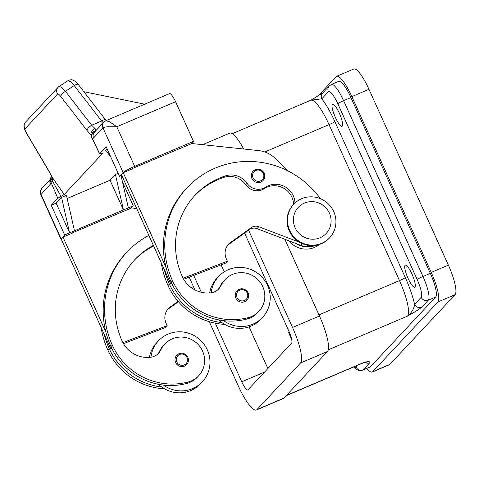 <?xml version="1.0" encoding="UTF-8"?>
<svg xmlns="http://www.w3.org/2000/svg" width="479" height="479" viewBox="0 0 479 479"><rect width="100%" height="100%" fill="white"/><g stroke="black" fill="none" stroke-linecap="round" stroke-linejoin="round"><path stroke-width="0.72" d="M408.03 278.311A12.011 2.658 66.9 0 1 405.3 265.15A12.011 2.658 66.9 0 1 411.982 274.084A12.011 2.658 66.9 0 1 414.706 287.244A12.011 2.658 66.9 0 1 408.03 278.311M335.354 117.361A12.011 2.658 66.9 0 1 332.63 104.194A12.011 2.658 66.9 0 1 339.312 113.128A12.011 2.658 66.9 0 1 342.036 126.294A12.011 2.658 66.9 0 1 335.354 117.361M322.708 92.998A5.461 5.299 43.1 0 0 321.786 98.824L310.835 100.243A32.752 7.257 66.9 0 1 329.055 124.612L399.492 280.61A32.752 7.257 66.9 0 1 407.521 316.098C411.724 312.613 414.078 308.698 414.586 304.351A5.461 5.299 43.1 0 0 421.718 307.219L428.328 300.147A21.836 4.838 -113.1 0 0 422.975 276.491L343.593 100.68A5.461 0.521 155.7 0 0 339.868 102.44A5.461 0.521 155.7 0 0 337.797 103.727L417.179 279.538A5.461 0.521 -24.3 0 1 419.251 278.251A5.461 0.521 -24.3 0 1 422.975 276.491L430.322 273.365A21.836 4.838 66.9 0 1 435.674 297.022L370.506 366.728A21.836 4.838 66.9 0 1 370.111 367.01L362.765 370.135A21.836 4.838 -113.1 0 0 363.16 369.854A5.461 5.299 -136.9 0 1 356.023 366.986A16.376 3.628 66.9 0 1 354.179 366.758M370.506 366.728L363.16 369.854L369.764 362.789A5.461 5.299 -136.9 0 1 364.818 362.393M319.349 244.494A21.836 21.19 -136.9 0 1 314.446 247.439A21.836 21.19 -136.9 0 1 288.897 240.817M157.914 353.921A13.646 13.244 43.1 0 0 159.555 351.275A23.202 22.513 -136.9 0 1 163.435 345.503L164.788 344.06A23.202 22.513 -136.9 0 1 175.284 337.809A23.202 22.513 -136.9 0 1 201.12 348.359A23.202 22.513 -136.9 0 1 198.677 375.746A23.202 22.513 -136.9 0 1 188.181 381.997A64.557 62.653 -136.9 0 1 112.308 345.167A87.34 84.759 -136.9 0 1 126.875 252.17A87.34 84.759 -136.9 0 1 148.867 235.434M153.352 245.374A76.418 74.167 43.1 0 0 134.85 259.624A76.418 74.167 43.1 0 0 122.103 341A27.291 26.489 43.1 0 0 150.705 357.238A13.646 13.244 43.1 0 0 158.621 353.227A13.646 13.244 43.1 0 0 160.902 349.832A23.202 22.513 -136.9 0 1 164.788 344.06M150.951 357.202A30.021 29.135 -136.9 0 1 158.453 340.838A30.021 29.135 -136.9 0 1 168.087 334.103A30.021 29.135 -136.9 0 1 204.293 344.629A30.021 29.135 -136.9 0 1 202.318 381.847A30.021 29.135 -136.9 0 1 192.684 388.583A30.021 29.135 -136.9 0 1 163.465 385.086A64.557 62.653 -136.9 0 1 110.96 346.61A87.34 84.759 -136.9 0 1 105.889 332.139L62.994 237.135L72.215 233.207M158.453 340.838L156.657 342.766A30.021 29.135 43.1 0 0 149.406 357.364M202.318 381.847L200.515 383.769A30.021 29.135 43.1 0 1 190.887 390.505A30.021 29.135 43.1 0 1 161.668 387.008A30.021 29.135 -136.9 0 1 158.423 384.302M187.852 357.298A6.826 6.622 -136.9 0 1 184.529 366.094A6.826 6.622 -136.9 0 1 176.745 355.244A6.826 6.622 -136.9 0 1 187.834 357.256M301.644 198.707A24.567 23.836 -136.9 0 1 331.264 207.317A24.567 23.836 -136.9 0 1 329.648 237.77A24.567 23.836 -136.9 0 1 321.768 243.278A24.567 23.836 -136.9 0 1 292.142 234.674A24.567 23.836 -136.9 0 1 293.759 204.216A24.567 23.836 -136.9 0 1 301.644 198.707M304.416 203.084A19.106 18.543 -136.9 0 1 329.384 213.119A19.106 18.543 -136.9 0 1 320.068 237.752A19.106 18.543 -136.9 0 1 295.1 227.711A19.106 18.543 -136.9 0 1 304.416 203.084M329.648 237.77L329.199 238.249A24.567 23.836 -136.9 0 1 321.319 243.757A24.567 23.836 -136.9 0 1 291.693 235.153A24.567 23.836 -136.9 0 1 293.31 204.701L293.759 204.216M294.98 203.012A19.106 18.543 43.1 0 0 284.688 186.588A19.106 18.543 43.1 0 0 265.57 187.211A13.646 13.244 -136.9 0 1 247.05 183.331A19.106 18.543 43.1 0 0 225.304 175.907A76.418 74.167 43.1 0 0 195.073 195.204A76.418 74.167 43.1 0 0 182.325 276.581A27.291 26.489 43.1 0 0 210.928 292.819A13.646 13.244 43.1 0 0 218.843 288.807A13.646 13.244 43.1 0 0 221.124 285.412A23.202 22.513 -136.9 0 1 225.01 279.64A23.202 22.513 -136.9 0 1 235.506 273.389A23.202 22.513 -136.9 0 1 261.342 283.939A23.202 22.513 -136.9 0 1 258.899 311.326A23.202 22.513 -136.9 0 1 248.403 317.577A64.557 62.653 -136.9 0 1 172.53 280.748A87.34 84.759 -136.9 0 1 187.097 187.75A87.34 84.759 -136.9 0 1 320.397 198.695M258.899 311.326L257.552 312.769A23.202 22.513 -136.9 0 1 247.056 319.02A64.557 62.653 -136.9 0 1 223.687 320.667A30.021 29.135 43.1 0 0 252.906 324.163A30.021 29.135 43.1 0 0 262.54 317.427A30.021 29.135 43.1 0 0 264.516 280.209A30.021 29.135 43.1 0 0 228.309 269.689A30.021 29.135 43.1 0 0 218.675 276.425A30.021 29.135 43.1 0 0 211.173 292.783M309.117 246.703A20.471 19.867 -136.9 0 1 295.633 243.38M262.54 317.427L260.738 319.349A30.021 29.135 -136.9 0 1 251.11 326.085A30.021 29.135 -136.9 0 1 221.891 322.589A64.557 62.653 -136.9 0 1 169.386 284.113A87.34 84.759 -136.9 0 1 164.309 269.641L121.415 174.637L123.217 172.715L166.111 267.719A87.34 84.759 -136.9 0 1 185.75 189.193L187.097 187.75M248.074 292.879A6.826 6.622 -136.9 0 1 244.751 301.674A6.826 6.622 -136.9 0 1 236.967 290.825A6.826 6.622 -136.9 0 1 248.056 292.837M264.139 173.272A6.826 6.622 -136.9 0 1 260.816 182.068A6.826 6.622 -136.9 0 1 253.032 171.219A6.826 6.622 -136.9 0 1 264.121 173.23M25.555 122.085A5.461 5.299 43.1 0 0 25.1 128.737L57.576 93.998C58.115 93.662 59.162 94.477 60.719 96.429L86.921 130.366L91.118 135.156A5.461 3.646 -45.8 0 1 94.782 128.288L91.645 125.241L65.443 91.303L61.45 87.19L59.085 86.465L58.043 87.34A5.461 5.299 -136.9 0 1 58.36 87.028M70.239 81.454L74.233 85.567A5.461 1.641 -37.7 0 1 77.209 84.238A5.461 1.641 -37.7 0 1 78.263 84.442C75.676 81.837 77.478 82.334 72.491 79.963C71.365 79.532 69.826 79.789 67.868 80.729L70.239 81.454M60.719 96.429A5.461 1.641 -37.7 0 1 62.156 94.028A5.461 1.641 -37.7 0 1 65.443 91.303L74.233 85.567L101.59 121.007A5.461 1.641 -37.7 0 1 104.566 119.672A5.461 1.641 -37.7 0 1 105.62 119.882L78.263 84.442M94.782 128.288L95.734 129.396L95.237 130.923A5.461 5.107 119.8 0 0 92.082 137.964A16.376 3.628 -113.1 0 0 93.573 137.958A5.461 5.299 -136.9 0 1 94.483 132.144L103.889 122.085A5.461 5.299 -136.9 0 1 104.416 121.594M86.921 130.366A5.461 1.641 -37.7 0 1 88.352 127.959A5.461 1.641 -37.7 0 1 91.645 125.241L101.59 121.007L103.272 122.744M93.573 137.958L102.979 127.899C103.524 127.372 105.123 126.995 107.775 126.767L116.804 126.755L109.655 121.792L105.859 120.708L103.889 122.091A5.461 5.299 -136.9 0 0 102.979 127.899L123.103 172.47A10.915 1.042 -24.3 0 1 127.24 169.889A10.915 1.042 -24.3 0 1 134.695 166.375L116.804 126.755L175.577 101.74A10.915 2.419 -113.1 0 0 171.889 95.303A10.915 2.419 -113.1 0 0 169.506 93.621L105.859 120.708M122.492 181.96L133.246 205.778L64.677 234.961L51.259 205.252L57.791 198.264L50.888 182.032L52.666 181.29A5.461 3.149 39.5 0 1 52.439 181.014A5.461 3.149 39.5 0 1 51.54 176.512A5.461 5.461 0 0 0 50.325 179.942A5.461 4.724 180 0 0 50.888 182.032A16.376 3.628 -113.1 0 1 50.367 184.176A5.461 5.299 43.1 0 1 50.325 179.799M92.573 132.653A5.461 4.868 36.6 0 1 92.603 132.623A5.461 5.461 0 0 0 92.058 138.239L92.058 138.239A5.461 1.054 -25.6 0 1 92.082 137.964L99.56 153.585L106.093 146.598L119.505 176.314L123.103 172.47M57.576 93.998A5.461 5.299 -136.9 0 1 58.043 87.34L58.043 87.34M248.601 230.183L292.525 327.474A32.752 7.257 66.9 0 1 300.549 362.956L256.96 409.587A32.752 7.257 66.9 0 1 256.367 410.006L283.305 398.54A32.752 7.257 -113.1 0 0 283.897 398.121L327.486 351.49A32.752 7.257 -113.1 0 0 319.463 316.008L284.807 239.255M243.709 149.017A32.752 7.257 -113.1 0 0 229.692 133.162L202.749 144.628A32.752 7.257 66.9 0 1 204.916 144.921M221.07 264.881L224.208 271.838M249.056 326.87L267.869 368.537M244.571 233.069L288.933 331.318A10.915 2.419 66.9 0 1 291.603 343.144L248.014 389.78A10.915 2.419 66.9 0 1 247.817 389.918A10.915 2.419 66.9 0 1 241.739 381.793L215.287 323.205M201.324 292.28L193.702 275.395M256.367 410.006A32.752 7.257 66.9 0 1 238.147 385.643L209.281 321.708M194.911 289.885L189.157 277.143M26.213 132.851A5.461 1.06 -30.6 0 0 26.237 132.899L48.654 170.871A5.461 1.06 -30.6 0 0 48.924 171.009L26.501 133.036C25.219 130.779 24.752 129.348 25.1 128.737M51.373 176.098A5.461 3.185 -23.3 0 0 51.433 176.248A5.461 3.185 -23.3 0 0 52.007 176.991L52.666 181.29L61.025 196.384L64.246 194.51L52.007 176.991L48.924 171.009M92.603 132.623A5.461 4.868 36.6 0 1 95.237 130.923A10.915 2.419 66.9 0 0 95.507 131.048M91.519 135.802L91.118 135.156L91.525 135.665M41.422 188.977L40.344 192.36L40.859 194.684L50.367 184.176M102.757 152.963L99.482 153.753L92.058 138.239M64.246 194.51L102.973 153.005M57.791 198.264L61.025 196.384M144.676 104.188L83.873 91.705M106.164 120.582L105.62 119.888A5.461 1.641 -37.7 0 1 105.655 119.936M191.211 143.772L193.468 141.359L175.577 101.74M133.246 205.778L130.989 208.191M61.27 239.231A10.915 1.042 -24.3 0 1 60.929 239.135A10.915 1.042 -24.3 0 1 61.084 238.811L64.677 234.961M136.701 208.491L131.563 207.952L72.676 232.716M128.348 207.862L121.067 175.649M118.151 173.308L115.427 174.464L123.45 209.952L110.032 180.236L115.427 174.464M51.259 205.252L56.157 203.168L61.551 197.396L69.575 232.878L56.157 203.168M74.473 230.794L66.449 195.312L61.551 197.396M67.168 198.48L110.032 180.236M105.889 332.139A87.34 84.759 -136.9 0 1 125.528 253.613L126.875 252.17M107.051 148.73L105.596 150.286L110.673 156.747M132.438 168.788L123.217 172.715M183.134 278.221L227.405 261.217L225.603 263.139L183.702 279.233M315.99 245.32A21.836 21.19 -136.9 0 1 300.59 245.272L256.983 228.645A8.191 7.945 43.1 0 0 249.463 229.567L228.669 244.458A13.646 13.244 43.1 0 0 227.711 245.218M227.405 261.217L226.286 258.738A13.646 13.244 -136.9 0 1 228.561 244.206A13.646 13.244 -136.9 0 1 230.471 242.536L251.259 227.645A8.191 7.945 -136.9 0 1 258.78 226.723L299.453 242.23M293.627 204.359A19.106 18.543 43.1 0 0 283.299 188.007A19.106 18.543 43.1 0 0 264.222 188.654A13.646 13.244 -136.9 0 1 245.703 184.774A19.106 18.543 43.1 0 0 223.956 177.35A76.418 74.167 43.1 0 0 194.402 195.935M132.899 168.297L191.786 143.532L258.708 150.604A27.291 26.489 43.1 0 1 275.557 158.747L287.232 170.56M171.919 283.766L170.871 284.167L164.309 269.641M170.871 284.167L171.692 283.287M221.891 322.589A30.021 29.135 -136.9 0 1 218.646 319.882M209.628 292.95A30.021 29.135 -136.9 0 1 216.879 278.347L218.675 276.425M218.137 289.502A13.646 13.244 43.1 0 0 219.777 286.855A23.202 22.513 -136.9 0 1 223.657 281.083L225.01 279.64M224.651 324.373A64.557 62.653 -136.9 0 1 168.039 285.556A87.34 84.759 -136.9 0 1 161.291 262.959M223.687 320.667A64.557 62.653 -136.9 0 1 171.183 282.191A87.34 84.759 -136.9 0 1 166.111 267.719M62.994 237.135L61.192 239.057L110.649 348.586L111.469 347.706M167.488 309.632A13.646 13.244 -136.9 0 1 168.446 308.877L178.416 301.74M123.48 343.653L165.381 327.558L167.183 325.636L122.911 342.641M111.697 348.179L110.649 348.586M178.08 301.345L170.249 306.955A13.646 13.244 43.1 0 0 168.339 308.626A13.646 13.244 43.1 0 0 166.063 323.157L167.183 325.636M153.621 245.966A76.418 74.167 43.1 0 0 134.18 260.348M161.668 387.008A64.557 62.653 -136.9 0 1 109.164 348.532A87.34 84.759 -136.9 0 1 104.087 334.061M198.677 375.746L197.33 377.189A23.202 22.513 -136.9 0 1 186.834 383.44A64.557 62.653 -136.9 0 1 163.465 385.086M164.429 388.786A64.557 62.653 -136.9 0 1 107.817 349.975A87.34 84.759 -136.9 0 1 101.069 327.379M289.268 332.085L288.663 332.737L291.687 339.431M366.692 362.196L364.375 362.25A32.752 7.257 66.9 0 1 363.783 362.669L286.149 395.714M350.939 97.554L343.593 100.68A21.836 4.838 -113.1 0 0 331.45 84.436L338.797 81.31A21.836 4.838 66.9 0 1 350.939 97.554L430.322 273.365M317.918 96.153L336.162 76.64A27.291 6.047 66.9 0 1 336.659 76.287A27.291 6.047 66.9 0 1 351.837 96.596L431.22 272.407A27.291 6.047 66.9 0 1 437.908 301.974L372.74 371.68A27.291 6.047 66.9 0 1 372.249 372.033A27.291 6.047 66.9 0 1 366.776 368.429M336.659 76.287L353.801 68.994A27.291 6.047 66.9 0 1 368.98 89.298L448.362 265.109A27.291 6.047 66.9 0 1 455.05 294.681L389.882 364.387A27.291 6.047 66.9 0 1 389.391 364.735L372.249 372.033M121.744 175.362L119.505 176.314M193.468 141.359L134.695 166.375M318.96 314.889L399.492 280.61A5.461 0.521 155.7 0 0 403.222 278.856A5.461 0.521 155.7 0 0 405.294 277.569L334.851 121.564A5.461 0.521 -24.3 0 1 332.785 122.858A5.461 0.521 -24.3 0 1 329.055 124.612L264.803 151.963M417.179 279.538A16.376 3.628 66.9 0 1 421.191 297.279A5.461 5.299 43.1 0 0 428.328 300.147L435.674 297.022M421.191 297.279L414.586 304.351A38.212 8.466 -113.1 0 0 405.294 277.569M334.851 121.564A38.212 8.466 -113.1 0 0 321.786 98.824L328.39 91.752A16.376 3.628 66.9 0 1 337.797 103.727M322.696 93.01L329.301 85.945A5.461 5.299 43.1 0 0 328.39 91.752M357.603 365.297L356.023 366.986M159.555 351.275L160.902 349.832M187.055 357.52A5.73 5.562 -136.9 0 1 184.259 364.908A5.73 5.562 -136.9 0 1 176.769 361.896A5.73 5.562 -136.9 0 1 179.565 354.508A5.73 5.562 -136.9 0 1 187.055 357.52M248.403 317.577L247.056 319.02M236.991 297.477A5.73 5.562 -136.9 0 1 239.787 290.088A5.73 5.562 -136.9 0 1 247.278 293.1A5.73 5.562 -136.9 0 1 244.482 300.489A5.73 5.562 -136.9 0 1 236.991 297.477M253.056 177.871A5.73 5.562 -136.9 0 1 255.852 170.482A5.73 5.562 -136.9 0 1 263.342 173.494A5.73 5.562 -136.9 0 1 260.546 180.882A5.73 5.562 -136.9 0 1 253.056 177.871M50.361 179.344L41.865 188.427A5.461 5.299 43.1 0 0 40.955 194.24L61.084 238.811M241.739 381.793L264.546 372.087M292.525 327.474L319.463 316.008M300.549 362.956L327.486 351.49M256.96 409.587L283.897 398.121M228.669 244.458L230.471 242.536M249.463 229.567L251.259 227.645M256.983 228.645L258.78 226.723M300.59 245.272L302.153 243.601M169.386 284.113L168.039 285.556M265.57 187.211L264.222 188.654M247.05 183.331L245.703 184.774M225.304 175.907L223.956 177.35M221.124 285.412L219.777 286.855M172.53 280.748L171.183 282.191M170.249 306.955L168.446 308.877M186.834 383.44L188.181 381.997M110.96 346.61L112.308 345.167M107.817 349.975L109.164 348.532M369.764 362.789C370.345 361.501 368.549 361.322 364.375 362.25L286.412 395.432M328.277 349.826L407.521 316.098C414.329 312.35 419.065 309.386 421.718 307.219M389.882 364.387L372.74 371.68M368.98 89.298L351.837 96.596M448.362 265.109L431.22 272.407M455.05 294.681L437.908 301.974M176.745 355.244C181.062 351.993 184.768 352.67 187.87 357.262C188.948 359.969 188.564 362.399 186.714 364.561M246.936 300.141C248.793 297.926 249.176 295.495 248.092 292.843C244.949 288.256 241.236 287.586 236.967 290.825M263.001 180.535C264.851 178.32 265.24 175.889 264.157 173.236C261.013 168.65 257.301 167.979 253.032 171.219M58.025 87.358L25.543 122.097M26.243 132.899L24.549 129.372L23.95 126.486L24.064 125.031L25.082 122.672M51.642 176.398L48.66 170.871M59.085 86.465L67.868 80.729M40.859 194.684L60.929 239.135M353.616 366.998L355.765 369.016L358.31 370.339L359.945 370.632L362.765 370.135M329.301 85.945L331.45 84.436M311.17 100.081L322.762 92.95M364.639 362.423L363.783 362.669M310.835 100.243L232.267 133.689"/></g></svg>
